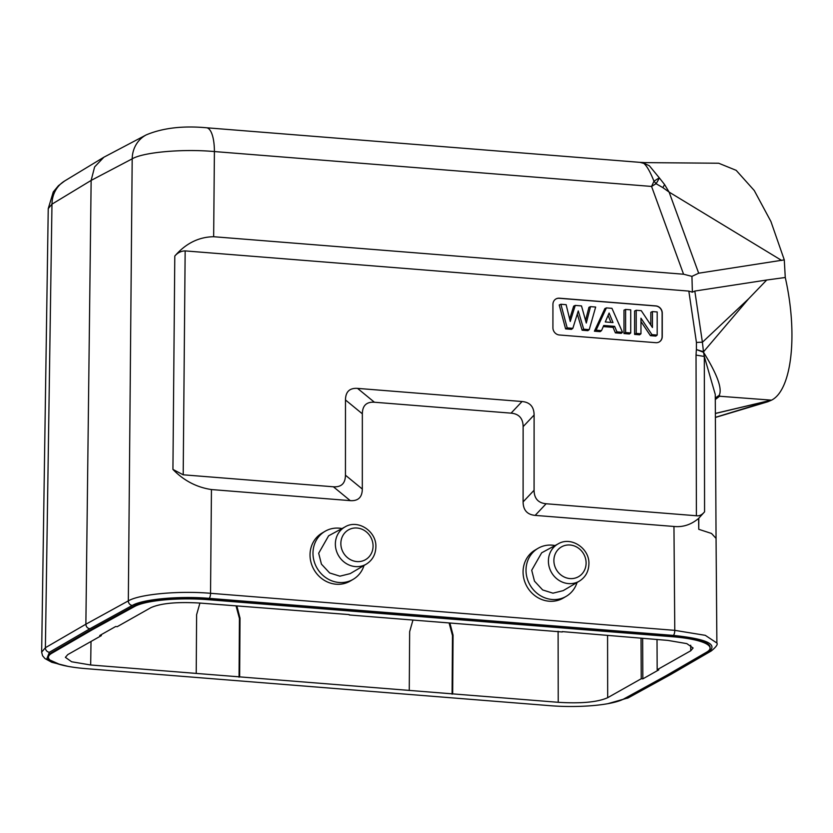 <?xml version="1.0" encoding="UTF-8"?>
<svg xmlns="http://www.w3.org/2000/svg" width="833" height="833" viewBox="0 0 833 833"><rect width="100%" height="100%" fill="white"/><g stroke="black" fill="none" stroke-linecap="round" stroke-linejoin="round"><path stroke-width="1.25" d="M366.312 564.128L350.152 573.635L339.916 576.176L329.639 572.958L321.434 564.139L318.675 553.247L328.629 535.796L345.237 526.8A21.439 19.69 60.5 0 0 335.366 544.011A21.439 19.69 60.5 0 0 345.789 563.254A21.439 19.69 60.5 0 0 366.312 564.128C372.455 560.245 375.641 554.507 375.87 546.927C376.631 531.371 358.044 519.053 345.237 526.8M555.049 545.553A27.833 25.511 59.5 0 0 538.014 548.343A27.833 25.511 59.5 0 0 526.019 570.23A27.833 25.511 59.5 0 0 539.628 595.178A27.833 25.511 59.5 0 0 566.284 596.293A27.833 25.511 59.5 0 0 577.061 582.475M563.191 590.639L552.956 593.179L542.679 589.962L534.474 581.132L531.714 570.251L541.669 552.8L558.277 543.803A21.439 19.69 60.5 0 0 548.406 561.015A21.439 19.69 60.5 0 0 558.828 580.257A21.439 19.69 60.5 0 0 579.351 581.132L563.191 590.639M342.009 528.549A27.833 25.511 59.5 0 0 324.974 531.35A27.833 25.511 59.5 0 0 312.979 553.237A27.833 25.511 59.5 0 0 326.588 578.175A27.833 25.511 59.5 0 0 353.244 579.289A27.833 25.511 59.5 0 0 364.021 565.472M538.014 548.343L535.067 550.082A27.833 25.511 59.5 0 0 523.072 571.969A27.833 25.511 59.5 0 0 536.681 596.917A27.833 25.511 59.5 0 0 563.337 598.032L566.284 596.293M59.997 664.536L46.877 658.674L49.397 652.26L89.87 628.769L132.322 605.424C142.859 599.177 179.355 595.824 209.052 598.354A4.28 1.437 94.6 0 0 210.541 593.304L211.447 489.554L350.256 500.633C358.18 501.154 362.199 497.291 362.313 489.054L345.445 475.206L345.476 399.965C345.591 391.729 349.61 387.866 357.544 388.386L522.062 401.516C529.986 402.256 534.005 406.764 534.109 415.021L534.078 490.262C534.182 498.509 538.201 503.017 546.136 503.757L696.398 515.752C699.303 516.189 702.021 514.888 704.572 511.837L698.606 518.428L698.762 529.309L711.528 533.464L716.057 538.399L716.88 643.024L705.28 635.329L674.782 630.352L210.541 593.304C178.814 590.555 139.538 594.179 128.324 600.874L132.187 158.832C143.411 152.179 182.677 148.691 214.404 151.554L213.654 236.718C198.754 236.957 185.801 243.403 174.795 256.054C177.731 252.68 181.188 250.962 185.155 250.9L688.829 291.092L692.379 292.185L694.826 291.05L766.724 280.013L748.68 298.735L702.406 342.259L694.826 291.05M698.606 518.428C691.119 524.696 682.904 527.372 673.959 526.466L535.15 515.388C527.227 514.648 523.207 510.14 523.103 501.893L523.134 426.642C523.03 418.395 519.011 413.886 511.077 413.147L374.413 402.235C366.478 401.714 362.459 405.577 362.345 413.814L362.313 489.054M324.974 531.35L322.027 533.089A27.833 25.511 59.5 0 0 310.032 554.976A27.833 25.511 59.5 0 0 323.641 579.914A27.833 25.511 59.5 0 0 350.297 581.028L353.244 579.289M209.052 598.354L673.293 635.402C706.051 638.796 717.984 644.138 709.112 651.458L668.649 674.938A4.28 3.946 59.9 0 0 670.815 674.449L670.68 674.532A4.28 3.915 -118.8 0 1 668.597 674.969L626.187 698.293L615.837 701.917M211.447 489.554C196.609 487.315 183.77 480.599 172.931 469.427L183.198 474.8L333.387 486.784C341.311 487.305 345.341 483.442 345.445 475.206M655.821 342.686A6.851 6.279 59.5 0 0 659.309 341.894A6.851 6.279 59.5 0 0 662.256 336.501L662.266 313.093A6.851 6.279 59.5 0 0 655.842 305.898L559.37 298.193A6.851 6.279 59.5 0 0 555.892 298.985A6.851 6.279 59.5 0 0 552.935 304.368L552.925 327.786A6.851 6.279 59.5 0 0 559.36 334.981L655.821 342.686M696.409 349.548L703.531 352.276L702.406 342.259A17.129 2.77 -8.4 0 0 696.44 342.488L696.409 349.548L703.573 351.755L748.68 298.735M696.346 350.006L696.034 355.087L704.312 356.462L703.531 352.276C717.223 374.35 722.461 388.678 719.233 395.29L715.297 397.997M704.572 511.837L704.312 356.462L715.266 394.425L716.057 538.41M698.762 529.309L698.804 518.438M715.38 413.491L771.566 400.152C791.85 389.979 798.097 334.106 785.269 277.493L766.724 280.013M771.504 400.152L718.817 396.185L719.233 395.29M639.879 162.352L206.469 127.761A29.967 10.079 94.6 0 1 214.404 151.554L651.573 186.436L653.978 181.219A17.129 8.705 49.6 0 1 656.04 183.697L651.573 186.436L683.57 274.224L691.942 276.369L692.379 292.185M785.269 277.493L784.28 259.875L770.91 221.484L754.25 190.507L736.174 170.338L718.681 163.226L642.67 162.602L649.396 165.798L659.267 177.804L664.588 184.551L669.107 192.079L662.829 187.602L664.588 184.551M691.942 276.369L698.679 273.203L784.28 259.875M643.919 162.539L640.025 162.362L643.805 163.372C646.804 165.829 650.198 171.785 653.978 181.219L659.267 177.804A17.129 3.728 -49.2 0 1 656.04 183.697L662.829 187.602M683.57 274.224L213.654 236.718M710.07 648.095L710.07 647.262A57.373 11.954 -179.8 0 0 672.46 635.902L208.135 598.844A57.373 11.954 -179.8 0 0 134.696 605.612L92.244 628.957L51.771 652.458A57.373 11.954 -179.8 0 0 48.429 656.456L48.429 657.289A57.373 11.954 0.2 0 1 51.761 653.291L92.244 629.79L134.696 606.445A57.373 11.954 0.2 0 1 208.135 599.687L672.46 636.735A57.373 11.954 0.2 0 1 710.07 648.095A57.373 11.954 0.2 0 1 706.728 652.104L666.254 675.605L623.802 698.939A57.373 11.954 0.2 0 1 550.363 705.707L86.038 668.649A57.373 11.954 0.2 0 1 48.429 657.289M89.87 628.769C87.423 628.311 86.091 626.791 85.872 624.219L91.141 180.417L132.187 158.832A29.967 27.489 -117.7 0 1 146.285 134.863L146.285 134.863C162.779 127.97 182.844 125.606 206.469 127.761M48.241 208.625L53.27 191.944L58.445 185.686L64.672 180.959A29.967 27.551 58.8 0 0 51.979 204.147L45.388 647.72L41.65 652.156L48.241 208.625L51.979 204.147L91.141 180.417L94.608 166.944L103.875 157.218L146.285 134.863M715.297 398.257L718.817 396.185M715.297 399.538L719.931 395.956M715.38 413.407L771.431 400.132M767.828 401.756L771.566 400.152M771.098 400.298L715.401 417.343M781.687 260.458L669.107 192.079L698.679 273.203M449.903 623.011L453.058 635.152L452.673 693.879L558.235 702.302C581.195 703.708 597.678 702.167 607.684 697.69L641.243 678.739L641.046 638.265M657.018 639.536L657.175 669.742L690.734 650.781L693.108 648.012L686.819 643.617L667.827 640.4L562.265 631.601M657.175 669.742L658.778 669.867L642.847 678.864L641.243 678.739M642.649 638.39L642.847 678.864M101.334 634.611L101.324 635.652L99.721 635.517L115.641 626.531L117.255 626.655L150.815 607.694C160.821 603.227 177.304 601.686 200.264 603.092L349.235 614.598M101.324 635.652L67.765 654.603L65.38 657.341L71.628 661.766L90.672 664.994L196.224 673.418L196.609 614.692L199.93 603.061M236.864 606.008L240.019 618.148L239.644 676.875L196.224 673.418M239.644 676.875L409.263 690.411L409.649 631.685L412.96 620.064M452.673 693.879L409.263 690.411M349.235 614.973L562.265 631.976M92.244 628.957L92.244 629.79M452.09 694.212L452.475 635.485L449.091 622.949M239.05 677.208L239.435 618.482L236.062 605.945M555.819 299.026A6.851 6.279 -120.5 0 1 559.224 298.287L655.696 305.982A6.851 6.279 -120.5 0 1 662.12 313.187L662.11 336.594A6.851 6.279 -120.5 0 1 659.236 341.936M575.27 305.409L581.496 305.909L586.297 323.037L590.514 306.627L595.668 307.044L589.233 329.639L583.704 329.202L578.269 310.928L572.844 328.337L571.469 329.358L565.607 328.889L559.224 304.972L560.88 304.264L566.128 304.68L570.251 321.476L575.27 305.409L573.687 306.127L569.657 319.049M577.311 314.01L582.121 330.212L587.859 330.67L589.233 329.639M590.514 306.627L588.931 307.346L585.568 320.434M596.095 330.191L606.414 307.898L604.841 308.616L594.398 331.19L600.135 331.649L601.52 330.628L596.095 330.191L594.398 331.19M606.414 307.898L611.953 308.335L622.532 332.305L616.961 331.857L614.629 326.349L613.057 327.359L603.259 326.578M613.057 327.359L615.4 332.867L621.283 333.335L622.532 332.305M630.727 332.95L629.394 333.981L623.979 333.554L623.99 310.147L625.604 309.428L630.737 309.834L630.727 332.95L625.604 332.544L623.979 333.554M652.447 311.573L657.195 311.948L657.185 335.064L651.968 334.647L640.962 318.206L640.962 333.773L639.629 334.793L634.6 334.397L634.611 310.99L636.225 310.272L641.275 310.678L652.447 327.504L652.447 311.573L650.833 312.281L650.833 325.078M640.962 321.528L650.427 335.657L655.852 336.095L657.185 335.064M572.844 328.337L567.19 327.879L565.607 328.889M567.19 327.879L560.88 304.264M583.704 329.202L582.121 330.212M616.961 331.857L615.4 332.867M614.629 326.349L603.738 325.484L601.52 330.628M605.279 321.954L613.015 322.569L609.11 313.062L605.279 321.954M608.1 315.415L610.964 322.413M625.604 332.544L625.604 309.428M640.962 333.773L636.214 333.398L634.6 334.397M636.214 333.398L636.225 310.272M651.968 334.647L650.427 335.657M373.069 546.084A17.16 15.754 -119.5 0 1 356.899 561.577A17.16 15.754 -119.5 0 1 340.853 543.512A17.16 15.754 -119.5 0 1 357.024 528.018A17.16 15.754 -119.5 0 1 373.069 546.084M673.959 526.466L674.782 630.352A4.28 1.437 -85.4 0 1 673.293 635.402M716.88 643.045C718.015 644.336 716.141 646.981 711.257 650.969L711.257 650.969A4.28 3.946 -120.1 0 1 709.102 651.458M535.15 515.388L546.136 503.757M688.829 291.092L696.44 342.488M183.198 474.8L185.155 250.9M696.034 355.087L696.398 515.752M172.931 469.427L174.795 256.054M333.387 486.784L350.256 500.633M132.322 605.424A4.28 3.915 -118.8 0 1 128.324 600.874L85.872 624.219L45.388 647.72A4.28 3.946 59.9 0 0 49.397 652.26M626.187 698.293A4.28 3.915 61.2 0 0 628.259 697.856L607.903 703.666M607.684 697.69L607.569 635.589M690.692 645.231L690.734 650.781M672.46 636.735L672.46 635.902M208.135 598.844L208.135 599.687M134.696 606.445L134.696 605.612M51.771 652.458L51.761 653.291M90.672 664.994L91.016 641.472M558.11 631.268L558.235 702.302M453.058 635.152L452.475 635.485M240.019 618.148L239.435 618.482M345.476 399.965L362.345 413.814M374.413 402.235L357.544 388.386M522.062 401.516L511.077 413.147M523.134 426.642L534.109 415.021M534.078 490.262L523.103 501.893M553.893 560.505A17.16 15.754 -119.5 0 1 570.053 545.011A17.16 15.754 -119.5 0 1 586.109 563.077A17.16 15.754 -119.5 0 1 569.939 578.571A17.16 15.754 -119.5 0 1 553.893 560.505M68.025 666.369L51.771 662.287L44.951 658.559L42.566 655.748L41.65 652.177M670.68 674.532L628.259 697.856M711.257 650.969L670.815 674.449M715.401 417.458L767.849 401.745M64.672 180.959L103.875 157.218M579.351 581.132C585.484 577.248 588.671 571.511 588.91 563.931C589.67 548.364 571.084 536.056 558.277 543.803"/></g></svg>
